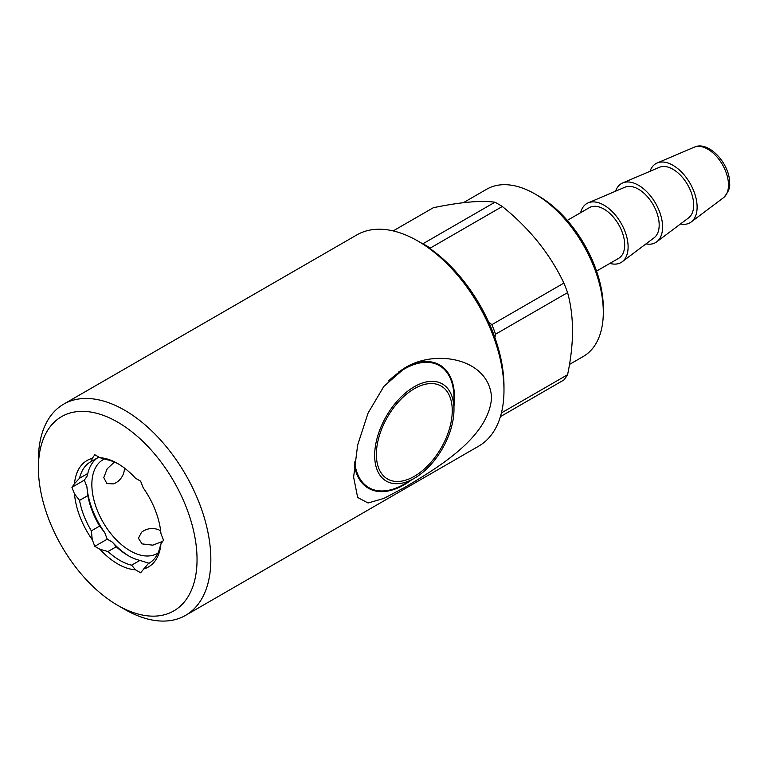<?xml version="1.0" encoding="UTF-8"?>
<svg xmlns="http://www.w3.org/2000/svg" width="768" height="768" viewBox="0 0 768 768"><rect width="100%" height="100%" fill="white"/><g stroke="black" fill="none" stroke-linecap="round" stroke-linejoin="round"><path stroke-width="1.15" d="M124.618 609.331L117.725 605.347A112.176 64.762 60 0 1 38.4 467.952A112.176 64.762 60 0 1 117.725 422.16A112.176 64.762 60 0 1 197.04 559.546A112.176 64.762 60 0 1 117.725 605.347L124.618 609.331A121.93 70.397 60 0 0 185.587 615.37L478.733 446.122A121.93 70.397 60 0 0 503.981 390.307A121.93 70.397 60 0 0 417.763 240.97L417.763 240.97A121.93 70.397 60 0 0 356.803 234.931L63.658 404.17A121.93 70.397 60 0 1 124.618 410.208A121.93 70.397 60 0 1 204.278 517.661A121.93 70.397 60 0 1 185.587 615.37M38.4 467.952L38.4 459.994A121.93 70.397 60 0 1 63.658 404.17M149.856 562.752L148.224 563.693A58.531 33.792 60 0 0 149.059 563.242A58.531 33.792 60 0 0 160.051 546.874L160.944 543.85L163.517 540.192L160.944 533.568A61.45 35.482 60 0 0 143.194 487.805L140.621 481.181L135.475 478.205A61.45 35.482 60 0 0 117.725 463.574L117.725 463.574A61.45 35.482 60 0 0 99.965 457.709L107.971 459.936A58.531 33.792 60 0 1 118.771 464.198M112.378 542.131L116.246 546.749L107.971 551.53L99.965 549.293L94.819 546.326L107.242 539.165L112.378 542.131A61.45 35.482 60 0 0 129.091 556.138M99.965 549.293A61.45 35.482 60 0 0 135.475 569.798L131.616 565.181L139.891 560.4A58.531 33.792 60 0 1 128.064 555.571L128.064 555.571A58.531 33.792 60 0 1 116.246 546.749M131.616 565.181A58.531 33.792 60 0 1 119.789 560.342A58.531 33.792 60 0 1 107.971 551.53M124.445 468.067A17.069 17.069 0 0 1 113.52 483.888L106.858 483.571L103.786 477.59L107.213 468.739L114.403 462.067M162.72 541.325L152.813 545.165L142.07 543.898L138.432 538.253L141.494 532.32A17.069 17.069 0 0 1 160.656 530.774M104.592 458.918A54.134 31.258 -120 0 0 103.066 459.696A54.134 31.258 -120 0 0 94.771 503.078A54.134 31.258 -120 0 0 130.138 550.79A54.134 31.258 -120 0 0 157.21 553.469A54.134 31.258 -120 0 0 157.997 552.989M452.256 410.611A53.654 30.979 120 0 0 414.317 388.714A53.654 30.979 120 0 0 376.378 454.416A53.654 30.979 120 0 0 414.317 476.323A53.654 30.979 120 0 0 452.256 410.611M404.141 484.186L414.317 478.31A56.093 32.381 -60 0 1 374.659 455.414A56.093 32.381 -60 0 1 414.317 386.717A56.093 32.381 -60 0 1 453.974 409.613A56.093 32.381 -60 0 1 414.317 478.31L404.141 484.186A70.474 40.694 -60 0 1 354.653 461.942M388.627 380.909A70.474 40.694 -60 0 1 404.141 369.101A70.474 40.694 -60 0 1 453.974 397.872L453.974 409.613M411.341 480.029A71.213 41.117 -60 0 1 404.141 484.781A71.213 41.117 -60 0 1 368.534 488.314A71.213 41.117 -60 0 1 354.374 464.237M398.323 372.25A71.213 41.117 -60 0 1 404.141 368.496A71.213 41.117 -60 0 1 439.747 364.973A71.213 41.117 -60 0 1 453.974 406.186M354.317 464.842A71.213 41.117 120 0 0 368.362 488.208A71.213 41.117 120 0 0 368.448 488.256M405.35 367.603C435.504 349.027 488.995 358.195 491.568 397.44C489.062 438.019 435.571 468.845 405.35 487.075L383.875 498.413L368.093 503.002L357.648 497.482L353.616 477.12L357.648 445.056L368.083 413.04L383.866 386.381L405.35 367.603M439.661 364.925A71.213 41.117 120 0 0 439.574 364.877A71.213 41.117 120 0 0 404.659 368.006M421.219 242.957L417.763 240.97L421.21 242.957A117.053 67.584 60 0 1 421.219 242.957A117.053 67.584 60 0 1 503.981 386.323L503.981 390.307M488.611 321.974L491.866 324.662A109.738 63.36 60 0 1 495.562 334.205L494.909 337.555M393.168 230.899L433.334 207.715C460.512 202.08 481.037 200.256 494.909 202.214L422.89 243.792A109.738 63.36 60 0 1 430.291 248.064L430.829 249.158M494.909 202.214A109.738 63.36 60 0 1 502.31 206.486L430.291 248.064M491.866 324.662L563.885 283.085C550.013 253.882 529.488 228.346 502.31 206.486M563.885 283.085A109.738 63.36 60 0 1 567.581 292.627L495.562 334.205M501.418 412.925L567.581 374.717C570.806 359.347 572.467 344.698 572.563 330.797C572.438 316.858 570.778 304.128 567.581 292.627M463.373 202.685L486.739 189.197A96.566 55.757 60 0 1 535.027 193.978A96.566 55.757 60 0 1 603.312 312.25A96.566 55.757 60 0 1 583.306 356.458L569.491 364.435M535.027 193.978L538.474 195.965A91.69 52.944 60 0 1 603.312 308.266L603.312 312.25M567.293 220.406L589.363 207.658A29.261 16.896 60 0 1 611.914 215.501A29.261 16.896 60 0 1 624.691 244.954A29.261 16.896 60 0 1 618.634 258.346L596.554 271.094M580.618 212.707A34.09 19.68 60 0 1 588.192 202.858L624.912 187.219A29.261 16.896 60 0 1 647.069 196.31A29.261 16.896 60 0 1 659.184 225.043A29.261 16.896 60 0 1 654.106 237.782L622.195 261.763A34.09 19.68 60 0 1 609.888 263.395M588.192 202.858A34.09 19.68 60 0 1 613.997 213.446A34.09 19.68 60 0 1 628.109 246.922A34.09 19.68 60 0 1 622.195 261.763M615.581 191.194A34.09 19.68 60 0 1 622.675 182.947L659.405 167.309A29.261 16.896 60 0 1 681.562 176.4A29.261 16.896 60 0 1 693.667 205.123A29.261 16.896 60 0 1 688.598 217.872L656.688 241.853A34.09 19.68 60 0 1 645.994 243.878M622.675 182.947A34.09 19.68 60 0 1 648.49 193.536A34.09 19.68 60 0 1 662.592 227.011A34.09 19.68 60 0 1 656.688 241.853M650.016 171.302A34.138 19.709 60 0 1 657.139 162.998A34.138 19.709 60 0 1 682.992 173.597A34.138 19.709 60 0 1 697.114 207.12A34.138 19.709 60 0 1 691.2 221.981A34.138 19.709 60 0 1 680.438 223.997M567.581 374.717A109.738 63.36 60 0 1 563.885 379.987L500.4 416.64M139.891 560.4L148.982 563.261M99.965 457.709L94.819 454.733L92.256 458.39A61.45 35.482 60 0 0 74.496 483.658L79.536 478.243L87.811 473.462L86.909 476.486L84.346 480.144L86.909 486.768L87.811 495.61L79.536 500.39L74.496 493.939A61.45 35.482 60 0 0 92.256 539.702L91.354 530.861L99.629 526.08L104.669 532.531A61.45 35.482 60 0 1 86.909 486.768M104.669 532.531L107.242 539.165M98.88 457.075L91.354 461.424L92.256 458.39M87.811 473.462A58.531 33.792 60 0 1 97.997 457.584M79.536 478.243A58.531 33.792 60 0 1 90.528 461.875A58.531 33.792 60 0 1 91.354 461.424M99.629 526.08A58.531 33.792 60 0 1 87.811 495.61M91.354 530.861A58.531 33.792 60 0 1 79.536 500.39M92.256 539.702L94.819 546.326M135.475 569.798L140.621 572.774L148.224 563.693M160.944 543.85A61.45 35.482 60 0 1 143.194 569.117M74.496 483.658L71.923 487.315L84.346 480.144M71.923 487.315L74.496 493.939M657.139 162.998L694.234 147.197A29.261 16.896 60 0 1 716.381 156.288A29.261 16.896 60 0 1 728.496 185.021A29.261 16.896 60 0 1 723.418 197.76L691.2 221.981M694.234 147.197C708.566 140.17 730.166 164.035 729.6 183.235C730.32 187.661 728.266 192.499 723.418 197.76"/></g></svg>
